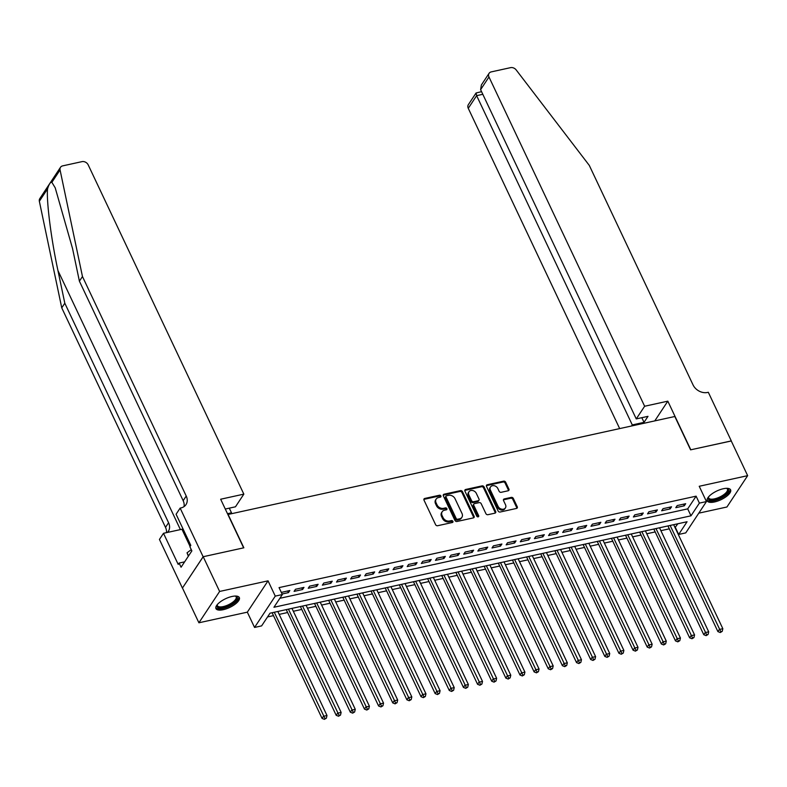 <?xml version="1.0" encoding="UTF-8"?>
<svg xmlns="http://www.w3.org/2000/svg" width="787" height="787" viewBox="0 0 787 787"><rect width="100%" height="100%" fill="white"/><g stroke="black" fill="none" stroke-linecap="round" stroke-linejoin="round"><path stroke-width="1.18" d="M440.907 495.958A1.141 0.895 33.5 0 0 439.48 495.22L424.734 498.456A1.623 1.289 33.5 0 0 423.996 500.119L435.595 524.673A1.623 1.289 33.5 0 0 437.631 525.726L452.377 522.499A1.141 0.895 33.5 0 0 451.472 520.581L449.564 521.004A5.204 4.112 33.5 0 1 443.061 517.61L442.087 515.564A5.204 4.112 33.5 0 1 442.196 511.727A5.204 4.112 33.5 0 1 444.468 510.232L446.377 509.809A1.141 0.895 33.5 0 0 445.472 507.9L443.563 508.323A5.204 4.112 33.5 0 1 437.06 504.929L436.096 502.883A5.204 4.112 33.5 0 1 436.195 499.047A5.204 4.112 33.5 0 1 438.477 497.551L440.386 497.128A1.141 0.895 33.5 0 0 440.907 495.958M440.435 497.118A1.141 0.895 33.5 0 0 438.92 496.066L424.173 499.302A1.623 1.289 33.5 0 0 423.859 499.42M452.427 522.479A1.141 0.895 33.5 0 0 450.912 521.437L449.003 521.85L449.564 521.004M446.426 509.799A1.141 0.895 33.5 0 0 444.911 508.746L443.012 509.169L443.563 508.323M723.283 488.747A12.917 4.82 154.7 0 0 711.418 494.246A12.917 4.82 154.7 0 0 707.238 500.876A12.917 4.82 154.7 0 0 714.547 501.958A12.917 4.82 154.7 0 0 726.411 496.469A12.917 4.82 154.7 0 0 730.592 489.839A12.917 4.82 154.7 0 0 723.283 488.747M232.008 596.477A12.917 4.82 154.7 0 0 220.144 601.976A12.917 4.82 154.7 0 0 215.963 608.607A12.917 4.82 154.7 0 0 223.272 609.689A12.917 4.82 154.7 0 0 235.136 604.2A12.917 4.82 154.7 0 0 239.327 597.569A12.917 4.82 154.7 0 0 232.008 596.477M508.166 490.773A1.623 1.289 33.5 0 0 508.914 489.101L505.657 482.215A1.623 1.289 33.5 0 0 503.621 481.152L487.251 484.743A1.623 1.289 33.5 0 0 486.504 486.415L498.112 510.96A1.623 1.289 33.5 0 0 500.138 512.022L516.518 508.432A1.623 1.289 33.5 0 0 517.266 506.759L513.331 498.446A1.623 1.289 33.5 0 0 511.294 497.384L504.29 498.919A1.623 1.289 33.5 0 0 503.542 500.591L505.5 504.713A4.348 3.433 33.5 0 1 505.411 507.93A4.348 3.433 33.5 0 1 501.693 509.159A4.348 3.433 33.5 0 1 498.073 506.336L490.429 490.183A4.348 3.433 33.5 0 1 490.517 486.966A4.348 3.433 33.5 0 1 494.236 485.736A4.348 3.433 33.5 0 1 497.856 488.55L499.125 491.245A1.623 1.289 33.5 0 0 501.162 492.308L508.166 490.773M699.387 503.109L706.451 501.565L685.743 532.888L678.669 534.442L687.071 521.742L270.02 613.191L261.618 625.891L254.555 627.446L275.263 596.113L282.336 594.569L273.935 607.269L690.986 515.81L699.387 503.109L696.101 496.164L279.051 587.614L282.336 594.569M203.135 556.734L243.636 547.85L220.655 499.224L243.842 494.138L88.193 164.876A4.968 3.925 33.5 0 0 81.986 161.64L62.685 165.87A4.968 3.925 33.5 0 0 60.51 167.297A4.968 3.925 33.5 0 0 60.068 169.943L82.468 276.532L186.224 496.036A11.598 9.159 -146.5 0 1 185.998 504.605A11.598 9.159 -146.5 0 1 180.931 507.94L180.144 508.107L203.135 556.734L182.417 588.066L203.203 556.714L243.852 547.801L228.092 514.462L674.823 416.5L690.583 449.839L731.231 440.927L747.65 475.663L699.23 486.277L706.451 501.565M203.203 556.714L219.622 591.45L198.904 622.783L247.325 612.168L254.555 627.446M247.325 612.168L268.042 580.836L219.622 591.45M268.042 580.836L275.263 596.113M462.5 491.678A1.623 1.289 33.5 0 0 460.474 490.616L444.094 494.206A1.623 1.289 33.5 0 0 443.347 495.879L454.955 520.423A1.623 1.289 33.5 0 0 456.991 521.486L473.361 517.895A1.623 1.289 33.5 0 0 474.108 516.223L462.5 491.678L461.939 492.524A1.623 1.289 33.5 0 0 459.913 491.462L443.534 495.053A1.623 1.289 33.5 0 0 443.209 495.171M465.668 489.475L482.047 485.884A1.623 1.289 33.5 0 1 484.084 486.946L495.682 511.491A1.623 1.289 33.5 0 1 494.944 513.163L487.93 514.698A1.623 1.289 33.5 0 1 485.904 513.636L481.191 503.68A1.623 1.289 33.5 0 0 479.165 502.627L474.512 503.641A1.623 1.289 33.5 0 0 473.774 505.313L478.673 515.672A1.141 0.895 33.5 0 1 476.725 516.105L464.93 491.147A1.623 1.289 33.5 0 1 465.668 489.475L465.117 490.321L481.487 486.73L482.047 485.884M698.777 513.163L726.932 506.995L747.65 475.663M182.486 588.046L198.904 622.783M282.08 594.018L288.435 592.621L289.832 590.506L281.323 592.414M303.979 587.397L295.489 589.266L294.092 591.381L302.572 589.522L303.979 587.397M318.115 584.298L309.625 586.158L308.229 588.283L316.708 586.423L318.115 584.298M332.252 581.199L323.762 583.059L322.365 585.174L330.845 583.315L332.252 581.199M346.388 578.101L337.908 579.96L336.502 582.075L344.991 580.216L346.388 578.101M360.525 575.002L352.045 576.861L350.638 578.976L359.128 577.117L360.525 575.002M374.661 571.903L366.181 573.762L364.774 575.877L373.264 574.018L374.661 571.903M388.798 568.804L380.318 570.664L378.911 572.779L387.401 570.919L388.798 568.804M402.934 565.705L394.454 567.565L393.057 569.68L401.537 567.821L402.934 565.705M417.071 562.597L408.591 564.456L407.194 566.581L415.674 564.722L417.071 562.597M431.207 559.498L422.727 561.357L421.33 563.482L429.81 561.613L431.207 559.498M445.344 556.399L436.864 558.258L435.467 560.374L443.947 558.514L445.344 556.399M459.48 553.3L451 555.16L449.603 557.275L458.083 555.415L459.48 553.3M473.626 550.202L465.137 552.061L463.74 554.176L472.22 552.317L473.626 550.202M487.763 547.103L479.273 548.962L477.876 551.077L486.356 549.218L487.763 547.103M501.899 544.004L493.41 545.863L492.013 547.978L500.493 546.119L501.899 544.004M516.036 540.895L507.546 542.764L506.149 544.879L514.629 543.02L516.036 540.895M530.172 537.796L521.692 539.656L520.286 541.781L528.775 539.921L530.172 537.796M544.309 534.698L535.829 536.557L534.422 538.672L542.912 536.813L544.309 534.698M558.445 531.599L549.965 533.458L548.559 535.573L557.048 533.714L558.445 531.599M572.582 528.5L564.102 530.359L562.705 532.474L571.185 530.615L572.582 528.5M586.718 525.401L578.238 527.26L576.841 529.376L585.321 527.516L586.718 525.401M600.855 522.302L592.375 524.162L590.978 526.277L599.458 524.417L600.855 522.302M614.991 519.204L606.511 521.063L605.114 523.178L613.594 521.319L614.991 519.204M629.128 516.095L620.648 517.954L619.251 520.079L627.731 518.22L629.128 516.095M643.264 512.996L634.784 514.855L633.387 516.98L641.867 515.111L643.264 512.996M657.411 509.897L648.921 511.757L647.524 513.872L656.004 512.012L657.411 509.897M671.547 506.798L663.057 508.658L661.66 510.773L670.14 508.914L671.547 506.798M279.867 598.297L687.7 508.864L696.101 496.164M675.797 507.674L684.277 505.815L685.684 503.7L677.194 505.559L675.797 507.674M267.55 616.929L273.483 615.631M279.188 614.381L287.619 612.532M293.325 611.273L301.755 609.433M307.461 608.174L315.892 606.324M321.598 605.075L330.028 603.226M335.734 601.976L344.165 600.127M349.871 598.877L358.301 597.028M364.017 595.779L372.438 593.929M378.154 592.68L386.574 590.83M392.29 589.571L400.711 587.732M406.426 586.472L414.857 584.623M420.563 583.374L428.994 581.524M434.699 580.275L443.13 578.425M448.836 577.176L457.267 575.327M462.972 574.077L471.403 572.228M477.109 570.978L485.54 569.129M491.245 567.88L499.676 566.03M505.382 564.771L513.813 562.931M519.518 561.672L527.949 559.823M533.655 558.573L542.086 556.724M547.801 555.474L556.222 553.625M561.938 552.376L570.359 550.526M576.074 549.277L584.495 547.427M590.211 546.178L598.641 544.329M604.347 543.069L612.778 541.23M618.484 539.971L626.914 538.121M632.62 536.872L641.051 535.022M646.757 533.773L655.187 531.923M660.893 530.674L669.324 528.825M675.03 527.575L677.853 523.758M675.384 527.497L678.669 534.442M687.7 508.864L690.986 515.81M288.435 592.621L287.658 590.978M302.572 589.522L301.795 587.879M316.708 586.423L315.941 584.78M330.845 583.315L330.078 581.682M344.991 580.216L344.214 578.583M359.128 577.117L358.351 575.474M373.264 574.018L372.487 572.375M387.401 570.919L386.624 569.276M401.537 567.821L400.76 566.178M415.674 564.722L414.897 563.079M429.81 561.613L429.033 559.98M443.947 558.514L443.17 556.881M458.083 555.415L457.306 553.773M472.22 552.317L471.443 550.674M486.356 549.218L485.579 547.575M500.493 546.119L499.725 544.476M514.629 543.02L513.862 541.377M528.775 539.921L527.998 538.278M542.912 536.813L542.135 535.18M557.048 533.714L556.271 532.081M571.185 530.615L570.408 528.972M585.321 527.516L584.544 525.873M599.458 524.417L598.681 522.775M613.594 521.319L612.817 519.676M627.731 518.22L626.954 516.577M641.867 515.111L641.09 513.478M656.004 512.012L655.227 510.379M670.14 508.914L669.373 507.271M684.277 505.815L683.51 504.172M436.195 499.047L435.634 499.893A5.204 4.112 33.5 0 0 435.536 503.729L436.096 502.883M443.012 509.169A5.204 4.112 33.5 0 1 436.5 505.775L435.536 503.729M442.196 511.727L441.635 512.573A5.204 4.112 33.5 0 0 441.537 516.42L442.087 515.564M449.003 521.85A5.204 4.112 33.5 0 1 442.501 518.456L441.537 516.42M473.685 517.777A1.623 1.289 33.5 0 0 473.548 517.069L461.939 492.524M446.524 495.78A1.141 0.895 33.5 0 0 446.003 496.951L456.185 518.495A1.141 0.895 33.5 0 0 457.611 519.243L459.628 518.8A5.204 4.112 33.5 0 0 461.9 517.305A5.204 4.112 33.5 0 0 461.999 513.458L455.043 498.732A5.204 4.112 33.5 0 0 448.531 495.338L446.524 495.78M446.022 496.115L445.462 496.961A1.141 0.895 33.5 0 0 445.442 497.797L446.003 496.951M461.9 517.305L461.339 518.151A5.204 4.112 33.5 0 1 459.067 519.646L457.05 520.089A1.141 0.895 33.5 0 1 455.624 519.341L445.442 497.797M495.259 513.045A1.623 1.289 33.5 0 0 495.121 512.337L483.523 487.792A1.623 1.289 33.5 0 0 481.487 486.73M473.804 504.113L473.243 504.959A1.623 1.289 33.5 0 0 473.213 506.159L478.112 516.518L478.673 515.672M476.312 493.351A4.348 3.433 33.5 0 0 472.692 490.537A4.348 3.433 33.5 0 0 468.973 491.767A4.348 3.433 33.5 0 0 468.885 494.984L471.58 500.67A1.623 1.289 33.5 0 0 473.607 501.732L478.26 500.719A1.623 1.289 33.5 0 0 478.998 499.047L476.312 493.351M468.973 491.767L468.413 492.613A4.348 3.433 33.5 0 0 468.324 495.83L468.885 494.984M478.968 500.247L478.407 501.093A1.623 1.289 33.5 0 1 477.699 501.565L473.046 502.578A1.623 1.289 33.5 0 1 471.019 501.526L468.324 495.83M490.517 486.966L489.957 487.812A4.348 3.433 33.5 0 0 489.868 491.029L490.429 490.183M505.411 507.93L504.851 508.776A4.348 3.433 33.5 0 1 501.132 510.006A4.348 3.433 33.5 0 1 497.512 507.192L489.868 491.029M516.843 508.313A1.623 1.289 33.5 0 0 516.705 507.605L512.77 499.292A1.623 1.289 33.5 0 0 510.733 498.23L503.729 499.765A1.623 1.289 33.5 0 0 503.405 499.883M508.491 490.655A1.623 1.289 33.5 0 0 508.353 489.947L505.097 483.061A1.623 1.289 33.5 0 0 503.07 481.998L486.691 485.589A1.623 1.289 33.5 0 0 486.366 485.707M272.115 612.739L322.06 718.403L323.457 716.288L326.998 715.511L277.821 611.479M274.289 612.256L324.952 718.501L324.392 719.348L326.369 718.187L324.952 718.501M326.998 715.511L326.369 718.187M324.392 719.348L322.06 718.403M235.529 596.054A11.175 4.171 -25.3 0 1 235.657 596.084A11.175 4.171 -25.3 0 1 228.614 605.882A11.175 4.171 -25.3 0 1 217.143 604.829A11.175 4.171 -25.3 0 1 217.202 604.721M217.34 604.544A10.349 3.866 154.7 0 0 217.428 605.705A10.349 3.866 154.7 0 0 228.181 604.898A10.349 3.866 154.7 0 0 236.149 596.851A10.349 3.866 154.7 0 0 235.313 596.054M215.786 607.879A12.838 4.791 154.7 0 0 228.84 606.452A12.838 4.791 154.7 0 0 238.874 596.969M191.28 549.641L187.031 552.808L188.349 556.232M188.526 555.956L187.031 552.808M726.804 488.324A11.175 4.171 -25.3 0 1 726.922 488.353A11.175 4.171 -25.3 0 1 719.889 498.151A11.175 4.171 -25.3 0 1 708.418 497.099A11.175 4.171 -25.3 0 1 708.467 496.99M708.615 496.813A10.349 3.866 154.7 0 0 708.703 497.974A10.349 3.866 154.7 0 0 719.446 497.168A10.349 3.866 154.7 0 0 727.414 489.13A10.349 3.866 154.7 0 0 726.578 488.324M707.06 500.148A12.838 4.791 154.7 0 0 720.105 498.732A12.838 4.791 154.7 0 0 730.139 489.239M82.468 276.532L79.398 281.166L72.532 248.485L55.208 187.818L51.873 182.328C50.427 181.994 48.981 184.178 47.545 188.88C46.315 200.97 51.234 239.533 57.943 270.541L64.809 303.221L168.575 522.735A11.598 9.159 -146.5 0 1 168.349 531.304A11.598 9.159 -146.5 0 1 167.424 532.435M227.492 513.695L231.496 512.809L229.292 508.156M231.496 512.809L230.798 513.872M64.809 303.221L61.75 307.865L165.506 527.369A11.598 9.159 -146.5 0 1 166.47 532.651M184.01 506.621A11.598 9.159 -146.5 0 0 183.164 500.68L79.398 281.166M47.545 188.88L39.35 201.275L61.75 307.865M180.144 508.107L176.091 514.245L190.798 545.371L189.903 546.719L191.871 550.89L181.069 567.23L179.102 563.069L178.206 564.417L163.489 533.301L159.436 539.439L182.417 588.066M243.842 494.138L235.47 506.798L225.289 509.032M183.056 528.992A18.632 6.955 -25.3 0 1 181.945 529.258L163.489 533.301M39.35 201.275A4.968 3.925 -146.5 0 1 39.793 198.629L60.51 167.297M184.63 561.849L179.102 563.069M644.632 406.249L488.983 76.988L480.611 89.649L636.26 418.91L644.632 406.249L667.819 401.163L690.799 449.79L731.261 440.976M480.611 89.649L481.369 84.986L489.081 73.319A4.968 3.925 33.5 0 1 491.255 71.892L510.556 67.652A4.968 3.925 33.5 0 1 516.174 69.925L589.286 165.388L693.042 384.902A11.598 9.159 33.5 0 0 707.543 392.457L708.32 392.29L731.3 440.907M654.774 420.897L667.819 401.163M631.587 425.983L632.286 424.921L644.022 422.353L647.996 416.343L636.26 418.91M632.286 424.921L476.637 95.66L468.265 108.321A4.968 3.925 -146.5 0 1 468.363 104.651L476.076 92.984L476.637 95.66L482.815 94.302M619.664 428.59L468.265 108.321M489.081 73.319A4.968 3.925 33.5 0 0 488.983 76.988M644.022 422.353L641.818 417.69M481.565 91.666L476.076 92.984M286.252 609.63L336.197 715.304L337.603 713.189L341.135 712.412L291.957 608.381M288.426 609.158L339.089 715.393L338.528 716.239L340.505 715.088L339.089 715.393M341.135 712.412L340.505 715.088M338.528 716.239L336.197 715.304M300.388 606.531L350.333 712.205L351.74 710.09L355.271 709.313L306.094 605.282M302.562 606.059L353.225 712.294L352.674 713.14L354.642 711.989L353.225 712.294M355.271 709.313L354.642 711.989M352.674 713.14L350.333 712.205M314.525 603.432L364.47 709.107L365.876 706.992L369.408 706.214L320.23 602.183M316.699 602.96L367.372 709.195L366.811 710.041L368.778 708.89L367.372 709.195M369.408 706.214L368.778 708.89M366.811 710.041L364.47 709.107M328.661 600.333L378.606 706.008L380.013 703.883L383.544 703.116L334.367 599.084M330.835 599.861L381.508 706.096L380.947 706.942L382.915 705.782L381.508 706.096M383.544 703.116L382.915 705.782M380.947 706.942L378.606 706.008M342.798 597.235L392.752 702.909L394.149 700.784L397.681 700.017L348.503 595.985M344.972 596.753L395.645 702.998L395.084 703.844L397.051 702.683L395.645 702.998M397.681 700.017L397.051 702.683M395.084 703.844L392.752 702.909M356.934 594.136L406.889 699.8L408.286 697.685L411.817 696.908L362.64 592.886M359.108 593.654L409.781 699.899L409.22 700.745L411.198 699.584L409.781 699.899M411.817 696.908L411.198 699.584M409.22 700.745L406.889 699.8M371.07 591.037L421.025 696.702L422.422 694.587L425.954 693.809L376.786 589.778M373.245 590.555L423.918 696.8L423.357 697.646L425.334 696.485L423.918 696.8M425.954 693.809L425.334 696.485M423.357 697.646L421.025 696.702M385.207 587.938L435.162 693.603L436.559 691.488L440.09 690.711L390.923 586.679M387.381 587.456L438.054 693.691L437.493 694.547L439.471 693.386L438.054 693.691M440.09 690.711L439.471 693.386M437.493 694.547L435.162 693.603M399.343 584.83L449.298 690.504L450.695 688.389L454.227 687.612L405.059 583.58M401.518 584.357L452.191 690.592L451.63 691.439L453.607 690.288L452.191 690.592M454.227 687.612L453.607 690.288M451.63 691.439L449.298 690.504M413.48 581.731L463.435 687.405L464.832 685.29L468.373 684.513L419.196 580.481M415.664 581.259L466.327 687.494L465.766 688.34L467.744 687.189L466.327 687.494M468.373 684.513L467.744 687.189M465.766 688.34L463.435 687.405M427.626 578.632L477.571 684.306L478.968 682.191L482.51 681.414L433.332 577.383M429.8 578.16L480.464 684.395L479.903 685.241L481.88 684.09L480.464 684.395M482.51 681.414L481.88 684.09M479.903 685.241L477.571 684.306M441.763 575.533L491.708 681.208L493.105 679.083L496.646 678.315L447.469 574.284M443.937 575.061L494.6 681.296L494.039 682.142L496.017 680.981L494.6 681.296M496.646 678.315L496.017 680.981M494.039 682.142L491.708 681.208M455.899 572.434L505.844 678.099L507.241 675.984L510.783 675.207L461.605 571.185M458.073 571.952L508.736 678.197L508.176 679.043L510.153 677.882L508.736 678.197M510.783 675.207L510.153 677.882M508.176 679.043L505.844 678.099M470.036 569.335L519.981 675L521.388 672.885L524.919 672.108L475.742 568.076M472.21 568.853L522.873 675.098L522.322 675.944L524.29 674.784L522.873 675.098M524.919 672.108L524.29 674.784M522.322 675.944L519.981 675M484.172 566.237L534.117 671.901L535.524 669.786L539.056 669.009L489.878 564.977M486.346 565.755L537.019 672L536.459 672.846L538.426 671.685L537.019 672M539.056 669.009L538.426 671.685M536.459 672.846L534.117 671.901M498.309 563.128L548.254 668.802L549.66 666.687L553.192 665.91L504.014 561.879M500.483 562.656L551.156 668.891L550.595 669.737L552.563 668.586L551.156 668.891M553.192 665.91L552.563 668.586M550.595 669.737L548.254 668.802M512.445 560.029L562.4 665.704L563.797 663.589L567.329 662.811L518.151 558.78M514.619 559.557L565.292 665.792L564.732 666.638L566.699 665.487L565.292 665.792M567.329 662.811L566.699 665.487M564.732 666.638L562.4 665.704M526.582 556.93L576.537 662.605L577.933 660.49L581.465 659.713L532.287 555.681M528.756 556.458L579.429 662.693L578.868 663.539L580.836 662.388L579.429 662.693M581.465 659.713L580.836 662.388M578.868 663.539L576.537 662.605M540.718 553.832L590.673 659.506L592.07 657.381L595.602 656.614L546.434 552.582M542.892 553.359L593.565 659.595L593.005 660.441L594.982 659.28L593.565 659.595M595.602 656.614L594.982 659.28M593.005 660.441L590.673 659.506M554.855 550.733L604.809 656.407L606.206 654.282L609.738 653.515L560.57 549.483M557.029 550.251L607.702 656.496L607.141 657.342L609.118 656.181L607.702 656.496M609.738 653.515L609.118 656.181M607.141 657.342L604.809 656.407M568.991 547.634L618.946 653.299L620.343 651.183L623.875 650.406L574.707 546.385M571.165 547.152L621.838 653.397L621.277 654.243L623.255 653.082L621.838 653.397M623.875 650.406L623.255 653.082M621.277 654.243L618.946 653.299M583.128 544.535L633.082 650.2L634.479 648.085L638.011 647.308L588.843 543.276M585.302 544.053L635.975 650.298L635.414 651.144L637.391 649.983L635.975 650.298M638.011 647.308L637.391 649.983M635.414 651.144L633.082 650.2M597.264 541.436L647.219 647.101L648.616 644.986L652.157 644.209L602.98 540.177M599.448 540.954L650.111 647.189L649.55 648.045L651.528 646.884L650.111 647.189M652.157 644.209L651.528 646.884M649.55 648.045L647.219 647.101M611.41 538.328L661.355 644.002L662.752 641.887L666.294 641.11L617.116 537.078M613.585 537.855L664.248 644.091L663.687 644.937L665.664 643.786L664.248 644.091M666.294 641.11L665.664 643.786M663.687 644.937L661.355 644.002M625.547 535.229L675.492 640.903L676.889 638.788L680.43 638.011L631.253 533.979M627.721 534.757L678.384 640.992L677.823 641.838L679.801 640.687L678.384 640.992M680.43 638.011L679.801 640.687M677.823 641.838L675.492 640.903M639.683 532.13L689.628 637.804L691.035 635.689L694.567 634.912L645.389 530.881M641.858 531.658L692.521 637.893L691.96 638.739L693.937 637.588L692.521 637.893M694.567 634.912L693.937 637.588M691.96 638.739L689.628 637.804M653.82 529.031L703.765 634.706L705.172 632.581L708.703 631.813L659.526 527.782M655.994 528.559L706.657 634.794L706.106 635.64L708.074 634.479L706.657 634.794M708.703 631.813L708.074 634.479M706.106 635.64L703.765 634.706M667.956 525.932L717.901 631.597L719.308 629.482L722.84 628.705L673.662 524.683M670.131 525.45L720.803 631.695L720.243 632.541L722.21 631.381L720.803 631.695M722.84 628.705L722.21 631.381M720.243 632.541L717.901 631.597M438.92 496.066L439.48 495.22M450.912 521.437L451.472 520.581M444.911 508.746L445.472 507.9M436.5 505.775L437.06 504.929M442.501 518.456L443.061 517.61M424.173 499.302L424.734 498.456M473.548 517.069L474.108 516.223M443.534 495.053L444.094 494.206M459.913 491.462L460.474 490.616M455.624 519.341L456.185 518.495M457.05 520.089L457.611 519.243M459.067 519.646L459.628 518.8M483.523 487.792L484.084 486.946M495.121 512.337L495.682 511.491M473.213 506.159L473.774 505.313M471.019 501.526L471.58 500.67M473.046 502.578L473.607 501.732M477.699 501.565L478.26 500.719M497.512 507.192L498.073 506.336M503.729 499.765L504.29 498.919M510.733 498.23L511.294 497.384M512.77 499.292L513.331 498.446M516.705 507.605L517.266 506.759M486.691 485.589L487.251 484.743M503.07 481.998L503.621 481.152M505.097 483.061L505.657 482.215M508.353 489.947L508.914 489.101M57.943 270.541L180.4 529.592M168.575 522.735L165.506 527.369M183.164 500.68L186.224 496.036M60.068 169.943L51.873 182.328M190.08 546.463L181.945 529.258"/></g></svg>
